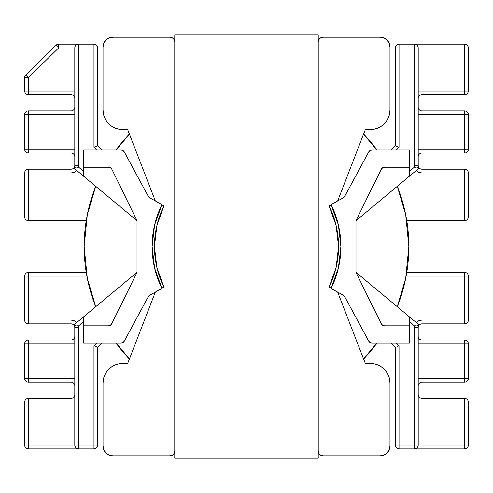 <?xml version="1.0" encoding="UTF-8"?>
<svg xmlns="http://www.w3.org/2000/svg" width="493" height="493" viewBox="0 0 493 493"><rect width="100%" height="100%" fill="white"/><g stroke="black" fill="none" stroke-linecap="round" stroke-linejoin="round"><path stroke-width="0.74" d="M338.814 266.189L340.891 246.525L338.401 224.999L331.074 204.607L343.251 197.822A3.778 3.778 0 0 0 344.736 196.319L368.665 152.004A3.778 3.778 0 0 1 371.987 150.02L409.449 150.02L409.449 167.238L409.449 150.02L371.987 150.02L370.052 150.556L368.665 152.004L344.736 196.319L343.251 197.822L331.074 204.607A94.391 94.391 0 0 1 331.074 288.436L343.251 295.221L344.736 296.724L368.665 341.045L370.052 342.493L371.987 343.023L409.449 343.023L409.449 325.811L384.472 325.811L381.668 324.56L355.989 272.346L355.989 220.698L408.093 177.32L409.098 176.026L409.449 174.423L409.449 167.238L409.449 174.423A3.778 3.778 0 0 1 408.093 177.32L355.989 220.698L355.989 272.346L408.093 315.723L355.989 272.346L381.083 323.691A3.778 3.778 0 0 0 384.472 325.811L383.437 325.663M421.983 114.678L421.99 149.262L464.572 149.262L464.572 114.678L421.99 114.678L468.35 114.678L468.35 149.262L468.35 114.678C468.128 112.386 466.865 111.128 464.572 110.907L421.99 110.907A3.778 3.778 0 0 1 418.212 107.129A3.778 3.778 0 0 0 421.99 110.907L421.99 114.678L418.212 114.678L421.99 114.678L421.99 149.262L418.212 149.262L421.99 149.262L421.99 153.04L464.572 153.04A3.778 3.778 0 0 0 468.35 149.262L464.572 149.262L468.35 149.262A3.778 3.778 0 0 1 464.572 153.04L464.572 149.262L464.572 153.04L421.99 153.04A3.778 3.778 0 0 0 418.212 156.817A3.778 3.778 0 0 1 421.99 153.04L421.99 149.262L464.572 149.262L464.572 110.907L464.572 114.678L468.35 114.678A3.778 3.778 0 0 0 464.572 110.907L421.99 110.907L421.99 114.678M416.493 170.603L418.082 171.891M418.995 172.359L421.99 172.975L418.896 172.316L416.351 170.449A7.549 7.549 0 0 0 421.99 172.975L421.99 169.198A3.778 3.778 0 0 1 419.253 168.027L397.278 186.329L419.253 168.027A3.778 3.778 0 0 1 418.212 165.426L418.212 47.932L418.212 165.426L414.434 165.426L414.434 47.932L399.034 47.932L399.034 147.216L396.483 150.02L399.034 147.216L396.36 146.181L399.034 147.216L399.034 47.932L395.257 47.932L396.36 45.257L399.034 44.154L415.007 44.154M421.99 172.975L421.99 169.198L464.572 169.198L464.572 172.975L468.35 172.975A3.778 3.778 0 0 0 464.572 169.198A3.778 3.778 0 0 1 468.35 172.975L468.35 216.92A3.778 3.778 0 0 1 464.572 220.698L464.572 172.975L421.99 172.975L464.572 172.975L464.572 216.92L406.127 216.92L464.572 216.92L464.572 220.698C466.865 220.476 468.128 219.212 468.35 216.92L464.572 216.92L468.35 216.92L468.35 172.975L464.572 172.975L464.572 169.198L421.99 169.198A3.778 3.778 0 0 1 419.253 168.027L417.62 167.823M77.993 44.154L93.966 44.154L96.64 45.257L97.743 47.932L93.966 47.932L93.966 147.216L96.64 146.181L93.966 147.216L96.517 150.02L93.966 147.216L93.966 47.932L78.566 47.932L78.566 165.426A7.549 7.549 0 0 1 78.399 166.991L83.551 171.274L78.399 166.991L76.828 167.478M416.172 167.478L414.601 166.991L409.449 171.274L414.601 166.991A7.549 7.549 0 0 1 414.434 165.426L418.212 165.426A3.778 3.778 0 0 0 419.253 168.027L417.435 167.786M406.78 220.698L464.572 220.698L406.78 220.698M395.257 145.755L395.257 47.932A3.778 3.778 0 0 1 399.034 44.154C396.736 44.376 395.478 45.639 395.257 47.932L395.257 145.755L391.38 150.02L395.257 145.755L396.36 146.181M116.04 150.02A162.271 162.271 0 0 1 129.443 134.139L116.04 150.02M363.557 134.139A162.271 162.271 0 0 1 376.96 150.02L363.557 134.139M160.798 206.974L155.665 220.876M337.335 220.876L332.202 206.974M415.007 448.889L399.034 448.889L396.36 447.786L395.257 445.117L414.434 445.117L414.434 327.623A7.549 7.549 0 0 1 414.601 326.052L409.449 321.769L414.601 326.052L416.172 325.565M332.202 286.076L337.335 272.167M384.472 325.811L409.449 325.811L409.449 318.626L409.449 343.023L371.987 343.023A3.778 3.778 0 0 1 368.665 341.045L344.736 296.724A3.778 3.778 0 0 0 343.251 295.221L331.074 288.436L338.401 268.044L340.891 246.525L338.814 226.86M468.35 47.932L468.35 90.971A3.778 3.778 0 0 1 464.572 94.748C466.865 94.52 468.128 93.263 468.35 90.971L464.572 90.971L464.572 47.932L421.99 47.932L421.99 90.971L464.572 90.971L464.572 94.748L464.572 90.971L468.35 90.971L468.35 47.932L464.572 47.932L464.572 90.971L421.99 90.971L421.99 94.748L464.572 94.748L421.99 94.748A3.778 3.778 0 0 0 418.212 98.52A3.778 3.778 0 0 1 421.99 94.748L421.99 90.971L418.212 90.971L421.99 90.971L421.99 47.932L468.35 47.932C468.128 45.639 466.865 44.376 464.572 44.154A3.778 3.778 0 0 1 468.35 47.932M355.989 220.698L381.668 168.483L384.472 167.238L409.449 167.238L384.472 167.238A3.778 3.778 0 0 0 381.083 169.352L355.989 220.698M419.099 44.154L464.572 44.154L464.572 47.932L464.572 44.154L421.99 44.154L421.99 47.932L421.99 44.154L414.434 44.154A3.778 3.778 0 0 1 418.212 47.932C417.99 45.639 416.727 44.376 414.434 44.154L399.034 44.154L399.034 47.932L399.034 44.154M154.186 226.86L152.109 246.525L154.599 268.044L161.926 288.436L149.749 295.221A3.778 3.778 0 0 0 148.264 296.724L124.335 341.045A3.778 3.778 0 0 1 121.013 343.023L83.551 343.023L83.551 325.811L108.528 325.811A3.778 3.778 0 0 0 111.917 323.691L137.011 272.346L84.907 315.723L137.011 272.346L137.011 220.698L84.907 177.32A3.778 3.778 0 0 1 83.551 174.423L83.551 167.238L83.551 174.423L83.902 176.026L84.907 177.32L137.011 220.698L137.011 272.346L111.332 324.56L108.528 325.811L83.551 325.811L83.551 343.023L121.013 343.023L122.948 342.493L124.335 341.045L148.264 296.724L149.749 295.221L161.926 288.436A94.391 94.391 0 0 1 161.926 204.607L149.749 197.822L148.264 196.319L124.335 152.004L122.948 150.556L121.013 150.02L83.551 150.02L83.551 167.238L83.551 150.02L121.013 150.02A3.778 3.778 0 0 1 124.335 152.004L148.264 196.319A3.778 3.778 0 0 0 149.749 197.822L161.926 204.607L154.599 224.999L152.109 246.525L153.68 263.663M414.601 166.991A7.549 7.549 0 0 1 414.434 165.426A7.549 7.549 0 0 0 414.601 166.991M418.403 168.742L416.351 170.449M395.257 47.932L414.434 47.932L414.434 44.154L414.434 47.932L418.212 47.932L414.434 47.932L414.434 165.426M417.62 325.226L419.253 325.016A3.778 3.778 0 0 0 418.212 327.623L414.434 327.623L418.212 327.623L418.212 445.117L418.212 327.623A3.778 3.778 0 0 1 419.253 325.016L397.278 306.72L419.253 325.016A3.778 3.778 0 0 1 421.99 323.846L421.99 320.068A7.549 7.549 0 0 0 416.351 322.595L418.896 320.733L421.99 320.068L418.995 320.69M418.082 321.153L416.493 322.44M468.35 276.123L468.35 320.068L468.35 276.123A3.778 3.778 0 0 0 464.572 272.346L406.78 272.346L464.572 272.346A3.778 3.778 0 0 1 468.35 276.123L406.127 276.123L464.572 276.123L464.572 272.346L464.572 276.123L468.35 276.123M421.99 320.068L464.572 320.068L464.572 276.123L464.572 320.068L468.35 320.068A3.778 3.778 0 0 1 464.572 323.846L464.572 320.068L421.99 320.068L421.99 323.846L464.572 323.846C466.865 323.624 468.128 322.36 468.35 320.068L464.572 320.068L464.572 323.846L421.99 323.846A3.778 3.778 0 0 0 419.253 325.016L417.435 325.263M468.35 343.781L468.35 378.365L464.572 378.365L464.572 343.781L421.99 343.781L421.99 378.365L464.572 378.365L464.572 382.137A3.778 3.778 0 0 0 468.35 378.365L468.35 343.781L464.572 343.781L464.572 378.365L421.99 378.365L421.99 382.137L464.572 382.137L464.572 378.365L468.35 378.365A3.778 3.778 0 0 1 464.572 382.137L421.99 382.137A3.778 3.778 0 0 0 418.212 385.914A3.778 3.778 0 0 1 421.99 382.137L421.99 378.365L418.212 378.365L421.99 378.365L421.99 343.781L468.35 343.781C468.128 341.489 466.865 340.225 464.572 340.004L421.99 340.004L421.99 343.781L418.212 343.781L421.99 343.781L421.99 340.004A3.778 3.778 0 0 1 418.212 336.226A3.778 3.778 0 0 0 421.99 340.004L464.572 340.004L464.572 343.781L464.572 340.004A3.778 3.778 0 0 1 468.35 343.781M396.483 343.023L399.034 345.833L399.034 445.117L399.034 345.833L396.483 343.023M76.828 325.565L78.399 326.052L83.551 321.769L78.399 326.052A7.549 7.549 0 0 1 78.566 327.623L78.566 445.117L93.966 445.117L93.966 345.833L96.517 343.023L93.966 345.833L96.64 346.862L93.966 345.833L93.966 445.117L97.743 445.117L96.64 447.786L93.966 448.889L77.993 448.889M409.449 318.626L409.098 317.024L408.093 315.723A3.778 3.778 0 0 1 409.449 318.626M391.38 343.023L395.257 347.288L395.257 445.117A3.778 3.778 0 0 0 399.034 448.889A3.778 3.778 0 0 1 395.257 445.117L395.257 347.288L391.38 343.023M376.96 343.023A162.271 162.271 0 0 1 363.557 358.904L376.96 343.023M129.443 358.904A162.271 162.271 0 0 1 116.04 343.023L129.443 358.904M155.665 272.167L160.798 286.076M468.35 402.072L468.35 445.117L468.35 402.072C468.128 399.78 466.865 398.523 464.572 398.301L421.99 398.301A3.778 3.778 0 0 1 418.212 394.523A3.778 3.778 0 0 0 421.99 398.301L421.99 445.117L464.572 445.117L464.572 402.072L421.99 402.072L468.35 402.072L464.572 402.072L464.572 398.301A3.778 3.778 0 0 1 468.35 402.072M399.034 448.889L399.034 445.117L399.034 448.889L414.434 448.889A3.778 3.778 0 0 0 418.212 445.117A3.778 3.778 0 0 1 414.434 448.889L421.99 448.889L421.99 445.117L421.99 448.889L464.572 448.889L464.572 445.117L464.572 448.889A3.778 3.778 0 0 0 468.35 445.117L421.99 445.117L421.99 402.072L418.212 402.072L421.99 402.072L421.99 398.301L464.572 398.301L464.572 445.117L468.35 445.117A3.778 3.778 0 0 1 464.572 448.889L419.099 448.889M414.434 327.623A7.549 7.549 0 0 1 414.601 326.052A7.549 7.549 0 0 0 414.434 327.623L414.434 445.117L395.257 445.117M416.351 322.595L418.403 324.308M397.586 346.388L399.034 345.833L397.586 346.388M414.434 448.889L414.434 445.117L414.434 448.889M418.212 445.117L414.434 445.117L418.212 445.117M73.753 168.033L73.747 168.027A3.778 3.778 0 0 0 74.788 165.426L78.566 165.426L74.788 165.426L74.788 47.932L74.788 165.426A3.778 3.778 0 0 1 73.747 168.027L95.722 186.329L73.747 168.027A3.778 3.778 0 0 1 71.01 169.198L71.01 172.975A7.549 7.549 0 0 0 76.649 170.449L74.104 172.316L71.01 172.975L74.005 172.359M74.918 171.891L76.507 170.603M24.65 216.92L24.65 172.975L24.65 216.92A3.778 3.778 0 0 0 28.428 220.698L86.22 220.698L28.428 220.698A3.778 3.778 0 0 1 24.65 216.92L86.873 216.92L28.428 216.92L28.428 220.698L28.428 216.92L24.65 216.92M71.01 172.975L28.428 172.975L28.428 216.92L28.428 172.975L24.65 172.975A3.778 3.778 0 0 1 28.428 169.198L28.428 172.975L71.01 172.975L71.01 169.198L28.428 169.198C26.135 169.426 24.872 170.683 24.65 172.975L28.428 172.975L28.428 169.198L71.01 169.198A3.778 3.778 0 0 0 73.747 168.027L75.565 167.786M24.65 149.262L24.65 114.678L28.428 114.678L28.428 149.262L71.01 149.262L71.01 114.678L28.428 114.678L28.428 110.907A3.778 3.778 0 0 0 24.65 114.678L24.65 149.262L28.428 149.262L28.428 114.678L71.01 114.678L71.01 110.907L28.428 110.907L28.428 114.678L24.65 114.678A3.778 3.778 0 0 1 28.428 110.907L71.01 110.907A3.778 3.778 0 0 0 74.788 107.129A3.778 3.778 0 0 1 71.01 110.907L71.01 114.678L74.788 114.678L71.01 114.678L71.01 149.262L24.65 149.262C24.872 151.561 26.135 152.818 28.428 153.04L71.01 153.04L71.01 149.262L74.788 149.262L71.01 149.262L71.01 153.04A3.778 3.778 0 0 1 74.788 156.817A3.778 3.778 0 0 0 71.01 153.04L28.428 153.04L28.428 149.262L28.428 153.04A3.778 3.778 0 0 1 24.65 149.262M109.563 167.38L108.528 167.238L110.524 167.811L111.917 169.352L137.011 220.698L111.917 169.352A3.778 3.778 0 0 0 108.528 167.238L83.551 167.238L108.528 167.238M101.62 150.02L97.743 145.755L97.743 47.932A3.778 3.778 0 0 0 93.966 44.154A3.778 3.778 0 0 1 97.743 47.932L97.743 145.755L101.62 150.02M153.687 263.681L154.186 266.189M56.794 46.022L58.661 47.932L71.01 47.932L71.01 90.971L74.788 90.971L71.01 90.971L71.01 94.748A3.778 3.778 0 0 1 74.788 98.52A3.778 3.778 0 0 0 71.01 94.748L28.428 94.748L71.01 94.748L71.01 90.971L28.428 90.971L28.428 94.748L28.428 90.971L24.65 90.971C24.872 93.263 26.135 94.52 28.428 94.748A3.778 3.778 0 0 1 24.65 90.971L24.65 77.604L24.65 90.971L71.01 90.971L71.01 47.932L58.661 47.932L28.428 77.604L28.428 90.971L28.428 77.604L24.65 77.604A3.778 3.778 0 0 1 25.784 74.911L28.428 77.604L25.784 74.911A3.778 3.778 0 0 0 24.65 77.604L28.428 77.604L58.661 47.932L56.017 45.233L25.784 74.911L28.428 77.604M93.966 44.154L93.966 47.932L93.966 44.154L78.566 44.154A3.778 3.778 0 0 0 74.788 47.932A3.778 3.778 0 0 1 78.566 44.154L71.01 44.154L71.01 47.932L71.01 44.154L58.661 44.154L58.661 47.932L58.661 44.154L56.017 45.233A3.778 3.778 0 0 1 58.661 44.154L73.901 44.154M78.566 165.426A7.549 7.549 0 0 1 78.399 166.991A7.549 7.549 0 0 0 78.566 165.426L78.566 47.932L97.743 47.932M76.649 170.449L74.597 168.742M78.566 44.154L78.566 47.932L78.566 44.154M74.788 47.932L78.566 47.932L74.788 47.932M75.38 167.823L73.747 168.027M71.017 378.365L71.01 343.781L28.428 343.781L28.428 378.365L71.01 378.365L24.65 378.365L24.65 343.781L24.65 378.365C24.872 380.658 26.135 381.915 28.428 382.137L71.01 382.137A3.778 3.778 0 0 1 74.788 385.914A3.778 3.778 0 0 0 71.01 382.137L71.01 378.365L74.788 378.365L71.01 378.365L71.01 343.781L74.788 343.781L71.01 343.781L71.01 340.004L28.428 340.004A3.778 3.778 0 0 0 24.65 343.781L28.428 343.781L24.65 343.781A3.778 3.778 0 0 1 28.428 340.004L28.428 343.781L28.428 340.004L71.01 340.004A3.778 3.778 0 0 0 74.788 336.226A3.778 3.778 0 0 1 71.01 340.004L71.01 343.781L28.428 343.781L28.428 382.137L28.428 378.365L24.65 378.365A3.778 3.778 0 0 0 28.428 382.137L71.01 382.137L71.01 378.365M76.507 322.44L74.918 321.153M74.005 320.69L71.01 320.068L74.104 320.733L76.649 322.595A7.549 7.549 0 0 0 71.01 320.068L71.01 323.846A3.778 3.778 0 0 1 73.747 325.016L95.722 306.72L73.747 325.016A3.778 3.778 0 0 1 74.788 327.623L74.788 445.117L74.788 327.623L78.566 327.623L74.788 327.623A3.778 3.778 0 0 0 73.747 325.016L75.38 325.226M71.01 320.068L71.01 323.846L28.428 323.846L28.428 320.068L24.65 320.068A3.778 3.778 0 0 0 28.428 323.846A3.778 3.778 0 0 1 24.65 320.068L24.65 276.123A3.778 3.778 0 0 1 28.428 272.346L28.428 320.068L71.01 320.068L28.428 320.068L28.428 276.123L86.873 276.123L28.428 276.123L28.428 272.346C26.135 272.574 24.872 273.831 24.65 276.123L28.428 276.123L24.65 276.123L24.65 320.068L28.428 320.068L28.428 323.846L71.01 323.846A3.778 3.778 0 0 1 73.747 325.016L75.565 325.263M83.551 325.811L83.551 318.626L83.551 325.811M84.907 315.723L83.902 317.024L83.551 318.626A3.778 3.778 0 0 1 84.907 315.723M86.22 272.346L28.428 272.346L86.22 272.346M97.743 347.288L97.743 445.117A3.778 3.778 0 0 1 93.966 448.889C96.264 448.667 97.522 447.41 97.743 445.117L97.743 347.288L101.62 343.023L97.743 347.288L96.64 346.862M24.65 445.117L24.65 402.072A3.778 3.778 0 0 1 28.428 398.301C26.135 398.523 24.872 399.78 24.65 402.072L28.428 402.072L28.428 445.117L71.01 445.117L71.01 402.072L28.428 402.072L28.428 398.301L28.428 402.072L24.65 402.072L24.65 445.117L28.428 445.117L28.428 402.072L71.01 402.072L71.01 398.301L28.428 398.301L71.01 398.301A3.778 3.778 0 0 0 74.788 394.523A3.778 3.778 0 0 1 71.01 398.301L71.01 402.072L74.788 402.072L71.01 402.072L71.01 445.117L24.65 445.117C24.872 447.41 26.135 448.667 28.428 448.889A3.778 3.778 0 0 1 24.65 445.117M73.901 448.889L28.428 448.889L28.428 445.117L28.428 448.889L71.01 448.889L71.01 445.117L71.01 448.889L78.566 448.889A3.778 3.778 0 0 1 74.788 445.117C75.01 447.41 76.273 448.667 78.566 448.889L93.966 448.889L93.966 445.117L93.966 448.889M78.399 326.052A7.549 7.549 0 0 1 78.566 327.623A7.549 7.549 0 0 0 78.399 326.052M74.597 324.308L76.649 322.595M97.743 445.117L78.566 445.117L78.566 448.889L78.566 445.117L74.788 445.117L78.566 445.117L78.566 327.623M74.788 445.117L71.01 445.117L74.788 445.117M418.212 47.932L421.99 47.932L418.212 47.932M56.017 45.233L25.784 74.911M84.155 246.525A162.345 162.345 0 0 1 95.722 186.329L87.273 214.849L84.155 246.525L87.273 278.194L95.722 306.72A162.345 162.345 0 0 1 84.155 246.525M115.947 150.02A162.345 162.345 0 0 1 129.412 134.059L115.947 150.02L129.412 134.059M363.587 134.059A162.345 162.345 0 0 1 377.053 150.02L363.587 134.059L377.053 150.02M397.278 186.329A162.345 162.345 0 0 1 397.278 306.72L405.727 278.194L408.845 246.525L405.727 214.849L397.278 186.329M377.053 343.023A162.345 162.345 0 0 1 363.587 358.984L377.053 343.023L363.587 358.984M129.412 358.984A162.345 162.345 0 0 1 115.947 343.023L129.412 358.984L115.947 343.023M330.236 284.744L334.883 272.247L336.454 266.054L338.549 246.506M336.454 226.99L334.883 220.796L329.108 205.92A92.049 92.049 0 0 1 338.549 246.525L336.454 226.99L334.883 220.796M154.451 246.506L156.842 267.366L163.892 287.123L161.784 288.14L163.892 287.123A92.049 92.049 0 0 1 163.892 205.92L158.117 220.796L156.546 226.99L154.451 246.525L156.546 266.054L158.117 272.247L162.764 284.744M386.685 120.847L388.49 117.476L389.593 113.821L389.969 110.019A19.48 19.48 0 0 1 370.49 129.505L365.356 129.505L337.674 200.928L365.356 129.505L374.292 129.129L377.946 128.02L381.311 126.22L384.263 123.798L386.685 120.847L384.706 123.336M174.399 40.21L173.351 38.645L171.78 37.597L169.931 37.228L171.78 37.597A4.831 4.831 0 0 1 174.399 40.21L174.762 42.065A4.831 4.831 0 0 0 169.931 37.228L112.848 37.228L169.931 37.228M105.903 40.106L103.776 43.292L105.903 40.106L109.089 37.979L112.848 37.228A9.817 9.817 0 0 0 103.031 47.045L103.776 43.292L105.903 40.106M106.679 121.37L108.737 123.798L106.315 120.847L104.51 117.476L103.407 113.821L103.031 110.019L103.031 47.045L103.031 110.019A19.48 19.48 0 0 0 122.51 129.505L118.708 129.129L115.054 128.02L111.689 126.22L108.737 123.798M383.911 37.979L387.097 40.106L389.224 43.292L387.097 40.106L389.224 43.292L389.969 47.045L389.969 110.019L389.969 47.045A9.817 9.817 0 0 0 380.152 37.228L383.696 37.893M389.224 449.758L389.969 445.999L389.224 449.758L387.097 452.938L389.224 449.758L387.097 452.938L383.911 455.07L380.152 455.815L323.069 455.815L321.22 455.446L322.434 455.772M386.321 371.673L384.263 369.245L386.685 372.203L388.49 375.567L389.593 379.222L389.969 383.024L389.969 445.999A9.817 9.817 0 0 1 380.152 455.815L323.069 455.815A4.831 4.831 0 0 1 318.238 450.984L318.601 452.833L319.649 454.398L321.22 455.446M108.294 369.707L106.315 372.203L108.737 369.245L111.689 366.823L115.054 365.023L118.708 363.914L127.644 363.544L155.326 292.115L127.644 363.544L122.51 363.544A19.48 19.48 0 0 0 103.031 383.024L103.407 379.222L104.51 375.567L106.315 372.203M109.089 455.07L105.903 452.938L103.776 449.758L105.903 452.938L103.776 449.758L103.031 445.999L103.031 383.024L103.031 445.999A9.817 9.817 0 0 0 112.848 455.815L109.391 455.187M338.549 246.525L336.158 267.366L329.108 287.123A92.049 92.049 0 0 0 338.549 246.525L336.158 225.677L329.108 205.92L331.216 204.903L329.108 205.92L330.236 208.299M156.546 226.99L158.117 220.796M162.764 208.299L163.892 205.92L161.784 204.903L163.892 205.92L156.842 225.677L154.451 246.525M336.454 266.054L334.883 272.247M158.117 272.247L156.546 266.054M323.069 37.228L380.152 37.228L323.069 37.228L321.22 37.597L323.069 37.228A4.831 4.831 0 0 0 318.238 42.065L318.601 40.21L319.649 38.645L321.22 37.597M329.108 287.123L331.216 288.14L329.108 287.123M389.593 379.222L389.969 383.024A19.48 19.48 0 0 0 370.49 363.544L365.356 363.544L337.674 292.115L365.356 363.544L374.292 363.914L377.946 365.023L381.311 366.823L384.263 369.245M174.762 450.984L174.399 452.833L173.351 454.398L171.78 455.446L169.931 455.815L112.848 455.815L169.931 455.815A4.831 4.831 0 0 0 174.762 450.984M155.326 200.928L127.644 129.505L122.51 129.505L127.644 129.505L155.326 200.928M386.321 121.37L384.263 123.798M108.294 123.336L106.315 120.847M109.089 37.979L111.56 37.314M389.969 383.024L389.969 445.999M171.78 455.446L170.566 455.772M106.679 371.673L108.737 369.245M384.706 369.707L386.685 372.203M318.238 458.231L318.238 34.769L174.762 34.769L174.762 458.231L318.238 458.231L174.762 458.231L174.762 34.769L318.238 34.769L318.238 458.231"/></g></svg>
